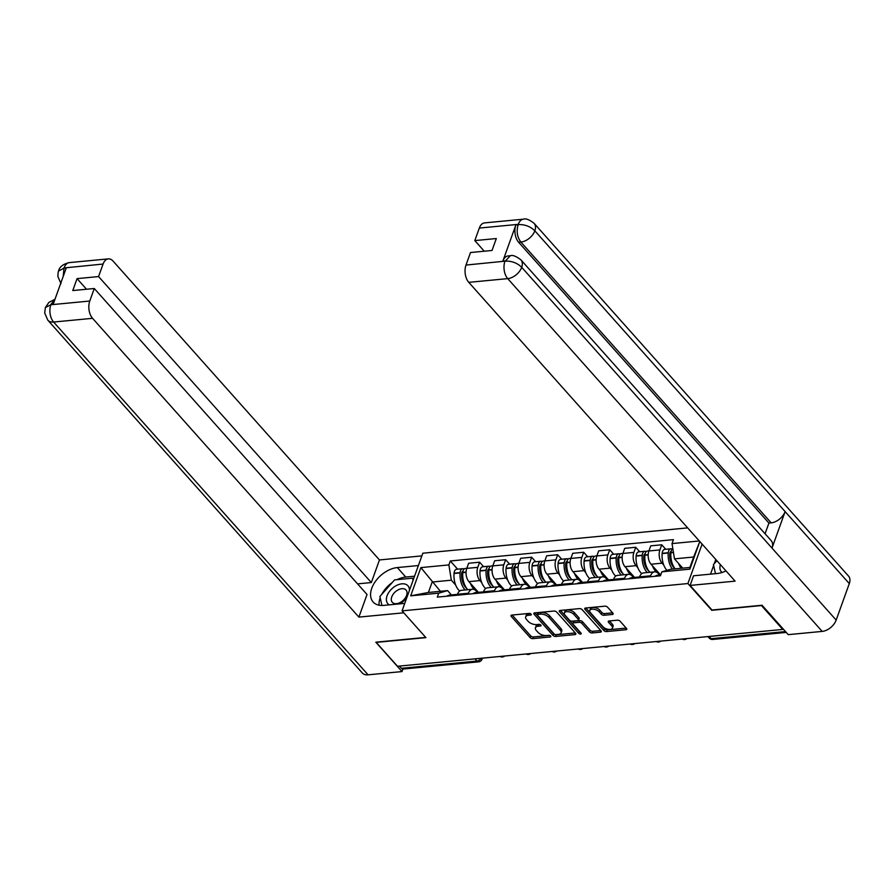 <?xml version="1.0" encoding="UTF-8"?>
<svg xmlns="http://www.w3.org/2000/svg" width="894" height="894" viewBox="0 0 894 894"><rect width="100%" height="100%" fill="white"/><g stroke="black" fill="none" stroke-linecap="round" stroke-linejoin="round"><path stroke-width="1.34" d="M531.103 614.122A1.419 0.715 -160.2 0 0 529.226 613.407L511.837 615.072A2.034 1.028 -160.2 0 0 510.977 615.564A2.034 1.028 -160.2 0 0 511.245 616.402L530.142 637.612A2.034 1.028 -160.2 0 0 532.835 638.629L550.223 636.964A1.419 0.715 -160.2 0 0 550.827 636.617A1.419 0.715 -160.2 0 0 550.637 636.036A1.419 0.715 -160.2 0 0 548.76 635.321L546.502 635.533A6.504 3.297 -160.2 0 1 537.909 632.259L536.333 630.494A6.504 3.297 -160.2 0 1 535.45 627.789A6.504 3.297 -160.2 0 1 538.21 626.225L540.457 626.012A1.419 0.715 -160.2 0 0 541.06 625.666A1.419 0.715 -160.2 0 0 540.87 625.074A1.419 0.715 -160.2 0 0 538.993 624.358L536.735 624.582A6.504 3.297 -160.2 0 1 528.142 621.308L526.566 619.542A6.504 3.297 -160.2 0 1 525.683 616.838A6.504 3.297 -160.2 0 1 528.443 615.273L530.701 615.061A1.419 0.715 -160.2 0 0 531.304 614.714A1.419 0.715 -160.2 0 0 531.103 614.122M612.301 614.48A2.034 1.028 -160.2 0 0 613.161 613.988A2.034 1.028 -160.2 0 0 612.882 613.139L607.585 607.194A2.034 1.028 -160.2 0 0 604.892 606.177L585.581 608.021A2.034 1.028 -160.2 0 0 584.721 608.512A2.034 1.028 -160.2 0 0 584.989 609.35L603.886 630.561A2.034 1.028 -160.2 0 0 606.579 631.577L625.889 629.734A2.034 1.028 -160.2 0 0 626.761 629.242A2.034 1.028 -160.2 0 0 626.482 628.393L620.078 621.207A2.034 1.028 -160.2 0 0 617.385 620.19L609.127 620.984A2.034 1.028 -160.2 0 0 608.255 621.464A2.034 1.028 -160.2 0 0 608.535 622.313L611.708 625.878A5.442 2.749 -160.2 0 1 612.446 628.136A5.442 2.749 -160.2 0 1 608.345 629.376A5.442 2.749 -160.2 0 1 602.958 626.716L590.509 612.759A5.442 2.749 -160.2 0 1 589.772 610.501A5.442 2.749 -160.2 0 1 593.884 609.25A5.442 2.749 -160.2 0 1 599.271 611.921L601.338 614.245A2.034 1.028 -160.2 0 0 604.031 615.273L612.301 614.48L612.803 613.061M687.911 583.547L711.758 610.3L761.453 605.551L782.742 629.432L397.506 666.265L376.218 642.384L425.913 637.634L402.065 610.87L687.911 583.547L702.103 544.1M556.671 612.066A2.034 1.028 -160.2 0 0 553.989 611.038L534.668 612.893A2.034 1.028 -160.2 0 0 533.807 613.373A2.034 1.028 -160.2 0 0 534.087 614.223L552.984 635.422A2.034 1.028 -160.2 0 0 555.666 636.45L574.987 634.595A2.034 1.028 -160.2 0 0 575.848 634.114A2.034 1.028 -160.2 0 0 575.568 633.265L556.671 612.066M560.125 610.457L579.435 608.613A2.034 1.028 -160.2 0 1 582.128 609.63L601.025 630.829A2.034 1.028 -160.2 0 1 601.304 631.678A2.034 1.028 -160.2 0 1 600.433 632.159L592.174 632.952A2.034 1.028 -160.2 0 1 589.481 631.935L581.815 623.33A2.034 1.028 -160.2 0 0 579.133 622.313L573.646 622.839A2.034 1.028 -160.2 0 0 572.786 623.33A2.034 1.028 -160.2 0 0 573.065 624.168L581.044 633.12A1.419 0.715 -160.2 0 1 581.234 633.712A1.419 0.715 -160.2 0 1 580.161 634.036A1.419 0.715 -160.2 0 1 578.753 633.343L559.532 611.787A2.034 1.028 -160.2 0 1 559.264 610.948A2.034 1.028 -160.2 0 1 560.125 610.457M687.654 527.885L422.828 553.207L402.065 610.87M782.742 629.432L782.988 628.739M474.993 658.856L476.971 661.079A4.146 2.436 -95.5 0 0 478.581 661.839L403.026 669.058A4.146 2.436 -95.5 0 1 401.428 668.299L476.971 661.079A4.146 2.615 -41.7 0 0 481.095 658.275M399.439 666.075L401.428 668.299M468.132 594.164L468.467 593.225A9.532 5.61 -95.5 0 1 472.479 589.258L461.472 590.308A9.532 5.61 84.5 0 0 457.46 594.275L457.125 595.225M481.698 582.564L479.922 580.586A9.532 5.61 -95.5 0 1 477.787 567.332L466.78 568.383A9.532 5.61 84.5 0 0 468.914 581.636L478.458 592.342M466.78 568.383L468.635 563.254L479.631 562.203L483.632 566.684M472.479 589.258A9.532 5.61 -95.5 0 1 476.178 591.012L477.452 592.443M477.787 567.332L479.631 562.203M494.147 591.683L494.483 590.733A9.532 5.61 -95.5 0 1 498.494 586.766L487.487 587.816A9.532 5.61 84.5 0 0 483.475 591.783L483.14 592.733M509.647 564.203L505.646 559.711L494.65 560.773L492.795 565.891A9.532 5.61 84.5 0 0 494.93 579.144L504.473 589.85M498.494 586.766A9.532 5.61 -95.5 0 1 502.193 588.52L503.467 589.951M507.714 580.083L505.937 578.094A9.532 5.61 -95.5 0 1 503.803 564.84L505.646 559.711M520.163 589.191L520.498 588.241A9.532 5.61 -95.5 0 1 524.51 584.285L513.502 585.335A9.532 5.61 84.5 0 0 509.491 589.302L509.155 590.241M535.662 561.711L531.673 557.23L520.666 558.281L518.811 563.41A9.532 5.61 84.5 0 0 520.956 576.664L530.488 587.369M524.51 584.285A9.532 5.61 -95.5 0 1 528.209 586.028L529.483 587.459M533.729 577.591L531.952 575.613A9.532 5.61 -95.5 0 1 529.818 562.36L531.673 557.23M546.178 586.71L546.513 585.76A9.532 5.61 -95.5 0 1 550.525 581.793L539.518 582.843A9.532 5.61 84.5 0 0 535.506 586.81L535.171 587.76M561.678 559.231L557.688 554.738L546.681 555.789L544.826 560.918A9.532 5.61 84.5 0 0 546.972 574.171L556.515 584.877M550.525 581.793A9.532 5.61 -95.5 0 1 554.224 583.547L555.498 584.978M559.745 575.099L557.968 573.121A9.532 5.61 -95.5 0 1 555.833 559.867L557.688 554.738M572.194 584.218L572.529 583.268A9.532 5.61 -95.5 0 1 576.541 579.301L565.533 580.351A9.532 5.61 84.5 0 0 561.521 584.318L561.186 585.268M587.693 556.738L583.704 552.257L572.696 553.308L570.841 558.437A9.532 5.61 84.5 0 0 572.987 571.691L582.53 582.396M576.541 579.301A9.532 5.61 -95.5 0 1 580.24 581.055L581.513 582.486M585.76 572.618L583.994 570.629A9.532 5.61 -95.5 0 1 581.849 557.375L583.704 552.257M598.209 581.726L598.544 580.787A9.532 5.61 -95.5 0 1 602.556 576.82L591.56 577.87A9.532 5.61 84.5 0 0 587.537 581.838L587.202 582.787M613.709 554.246L609.719 549.765L598.712 550.816L596.857 555.945A9.532 5.61 84.5 0 0 599.002 569.199L608.546 579.904M602.556 576.82A9.532 5.61 -95.5 0 1 606.255 578.574L607.529 580.005M611.775 570.126L610.01 568.148A9.532 5.61 -95.5 0 1 607.864 554.895L609.719 549.765M624.224 579.245L624.56 578.295A9.532 5.61 -95.5 0 1 628.571 574.328L617.575 575.378A9.532 5.61 84.5 0 0 613.552 579.346L613.217 580.295M639.724 551.766L635.735 547.273L624.727 548.335L622.883 553.453A9.532 5.61 84.5 0 0 625.018 566.707L634.561 577.412M628.571 574.328A9.532 5.61 -95.5 0 1 632.27 576.082L633.544 577.513M637.791 567.645L636.025 565.656A9.532 5.61 -95.5 0 1 633.88 552.403L635.735 547.273M650.24 576.753L650.575 575.803A9.532 5.61 -95.5 0 1 654.598 571.836L643.591 572.898A9.532 5.61 84.5 0 0 639.568 576.865L639.232 577.803M665.739 549.274L661.75 544.792L650.743 545.843L648.899 550.972A9.532 5.61 84.5 0 0 651.033 564.226L660.577 574.931M654.598 571.836A9.532 5.61 -95.5 0 1 658.286 573.59L659.56 575.021M663.806 565.153L662.041 563.175A9.532 5.61 -95.5 0 1 659.895 549.922L661.75 544.792M455.683 585.056L451.347 580.195L432.16 582.028L428.416 592.454L447.592 590.61L451.436 594.923M440.429 591.303L420.862 567.601L448.877 564.919L451.347 580.195M447.592 590.61L438.719 593.169L410.692 595.84L420.862 567.601M699.812 541.518L689.866 569.154L661.851 571.825L670.724 569.277L689.9 567.444L693.655 557.018L674.478 558.862L672.02 543.586L673.439 539.641L450.308 560.974L448.877 564.919M672.02 543.586L699.32 540.971M438.719 593.169L437.289 597.114L660.431 575.781L661.851 571.825M674.478 558.862L682.748 568.126M457.616 569.176L450.308 560.974M410.692 595.84L428.416 592.454M689.9 567.444L689.866 569.154M693.655 557.018L699.801 541.507M530.03 613.496L529.047 613.597A6.504 3.297 -160.2 0 0 526.287 615.161L525.683 616.838M535.45 627.789L536.054 626.113A6.504 3.297 -160.2 0 1 538.814 624.548L539.797 624.448M512.139 615.038L530.745 635.925A2.034 1.028 -160.2 0 0 533.439 636.941L549.553 635.41M534.97 612.859L553.587 633.745A2.034 1.028 -160.2 0 0 556.269 634.762L575.289 632.941M537.942 614.368A1.419 0.715 -160.2 0 0 537.339 614.703A1.419 0.715 -160.2 0 0 537.529 615.295L554.112 633.913A1.419 0.715 -160.2 0 0 556.001 634.628L558.37 634.394A6.504 3.297 -160.2 0 0 561.13 632.829A6.504 3.297 -160.2 0 0 560.247 630.125L548.916 617.408A6.504 3.297 -160.2 0 0 540.311 614.133L537.942 614.368L538.546 612.681A1.419 0.715 -160.2 0 0 537.942 613.027L537.339 614.703M561.13 632.829L561.745 631.153A6.504 3.297 -160.2 0 0 560.851 628.448L560.247 630.125M538.546 612.681L540.915 612.457A6.504 3.297 -160.2 0 1 549.519 615.72L560.851 628.448M600.746 630.516L592.778 631.276L592.174 632.952M572.786 623.33L573.389 621.643A2.034 1.028 -160.2 0 1 574.25 621.162L579.737 620.637A2.034 1.028 -160.2 0 1 582.43 621.654L590.085 630.248A2.034 1.028 -160.2 0 0 592.778 631.276M560.426 610.423L579.357 631.667A1.419 0.715 -160.2 0 0 580.24 632.226M573.87 614.413A5.442 2.749 -160.2 0 0 568.483 611.742A5.442 2.749 -160.2 0 0 564.371 612.993A5.442 2.749 -160.2 0 0 565.109 615.251L569.489 620.168A2.034 1.028 -160.2 0 0 572.182 621.185L577.669 620.659A2.034 1.028 -160.2 0 0 578.53 620.179A2.034 1.028 -160.2 0 0 578.25 619.33L573.87 614.413L574.473 612.736A5.442 2.749 -160.2 0 0 569.087 610.066A5.442 2.749 -160.2 0 0 564.974 611.306L564.371 612.993M578.53 620.179L579.133 618.492A2.034 1.028 -160.2 0 0 578.854 617.653L578.25 619.33M574.473 612.736L578.854 617.653M589.772 610.501L590.375 608.814A5.442 2.749 -160.2 0 1 594.488 607.574A5.442 2.749 -160.2 0 1 599.874 610.244L601.953 612.569A2.034 1.028 -160.2 0 0 604.635 613.586L612.602 612.826M612.446 628.136L613.049 626.459A5.442 2.749 -160.2 0 0 612.312 624.191L611.708 625.878M609.429 620.95L612.312 624.191M585.883 607.987L604.489 628.873A2.034 1.028 -160.2 0 0 607.182 629.901L626.191 628.08M477.608 591.392A15.746 9.264 -95.5 0 1 475.764 590.576M474.58 589.716A15.746 9.264 -95.5 0 1 473.518 588.665A15.746 9.264 -95.5 0 1 470.378 583.279M467.853 589.694A15.746 9.264 -95.5 0 1 467.428 589.247A15.746 9.264 -95.5 0 1 462.779 572.663L462.801 572.372A5.23 3.073 -95.5 0 1 465.383 568.439L466.813 568.293M466.802 588.487A13.052 7.677 -95.5 0 1 465.55 587.313A13.052 7.677 -95.5 0 1 461.695 573.568L461.717 573.277A2.537 1.497 -95.5 0 1 462.958 571.367M464.098 569.076A5.23 3.073 84.5 0 0 462.712 568.685A5.23 3.073 84.5 0 0 460.142 572.629L460.108 572.92A15.746 9.264 84.5 0 0 464.757 589.504A15.746 9.264 84.5 0 0 465.182 589.951M459.639 591.046A15.746 9.264 -95.5 0 1 458.678 590.085A15.746 9.264 -95.5 0 1 454.029 573.501L454.051 573.21A5.23 3.073 -95.5 0 1 456.622 569.266L462.712 568.685M457.169 594.544A15.746 9.264 84.5 0 0 455.817 594.51A15.746 9.264 84.5 0 0 452.934 595.616M446.855 596.197A15.746 9.264 -95.5 0 1 449.727 595.091L455.817 594.51M455.605 595.37A15.746 9.264 -95.5 0 1 457.393 594.476M462.891 578.049L461.662 576.675M397.037 579.67A23.3 14.706 -41.7 0 1 405.787 577.043L397.327 567.567A23.3 14.706 -41.7 0 0 375.301 581.581A23.3 14.706 -41.7 0 0 373.122 601.986A23.3 14.706 -41.7 0 0 383.716 605.394L404.758 603.383M397.327 567.567L418.381 565.556M421.856 555.889L379.469 559.946L371.323 582.553L98.575 276.57L103.089 264.043L63.843 267.976M357.566 583.871L371.323 582.553M86.528 289.254L77.063 278.626L72.772 290.561L94.283 288.505L367.032 594.488L358.885 617.106L92.563 318.32L53.618 322.041L368.082 674.825L402.021 671.573L375.815 642.183L425.723 637.411M403.786 612.803L358.885 617.106M379.469 559.946L113.136 261.16A12.427 7.308 84.5 0 0 108.319 258.88A12.427 7.308 84.5 0 0 103.089 264.043M368.082 674.825A12.739 8.035 138.3 0 1 362.293 672.958L47.829 320.186A12.739 8.035 138.3 0 0 53.618 322.041A12.427 7.308 -95.5 0 1 50.835 304.753L89.769 301.032A12.427 7.308 84.5 0 0 92.563 318.32M402.915 669.07L402.021 671.573M94.283 288.505L89.769 301.032M77.063 278.626L98.575 276.57M54.892 299.501L50.98 304.34L53.238 304.116L66.245 267.976L63.999 268.189L63.183 276.503M392.187 582.586A23.3 14.706 -41.7 0 0 381.649 594.51M380.196 597.807A23.3 14.706 -41.7 0 0 379.056 605.204M405.787 577.043L414.548 576.205M60.993 283.621L57.875 276.525L58.144 272.346L58.523 271.038L63.999 268.189M47.829 320.186L44.7 313.001L45.382 307.547L50.835 304.753M520.934 259.886A12.739 8.035 138.3 0 1 521.705 267.306C517.224 262.948 511.737 260.892 505.266 261.137L510.329 255.74C512.564 254.801 516.095 256.187 520.934 259.886L771.209 540.669A12.739 8.035 138.3 0 1 771.991 548.089L836.169 620.078A12.739 8.035 138.3 0 1 822.189 631.399L788.251 634.651L762.046 605.249L712.015 610.032L690.09 585.436L693.565 575.77L717.245 573.501A23.3 14.706 -41.7 0 0 725.984 570.886M690.09 585.436L735.114 581.134L468.78 282.348A12.427 7.308 -95.5 0 1 465.998 265.06L470.512 252.533L492.024 250.476L496.315 238.542L474.803 240.598L479.318 228.071A12.427 7.308 -95.5 0 1 484.548 222.897L523.493 219.175A12.427 7.308 84.5 0 0 518.252 224.349L479.318 228.071M715.803 559.465L714.317 563.589M713.635 565.489L710.518 574.149M523.493 219.175C525.75 218.237 529.282 219.622 534.098 223.321L848.551 576.105A12.739 8.035 138.3 0 1 849.3 583.603L785.122 511.603A12.739 8.035 138.3 0 1 771.176 522.845L520.889 242.062L518.643 242.274A12.427 7.308 -95.5 0 1 515.849 224.986L502.841 261.126A12.427 7.308 -95.5 0 1 508.071 255.952L510.329 255.74M836.169 620.078L849.3 583.603M822.189 631.399L507.725 278.626A12.739 8.035 138.3 0 0 521.705 267.306L771.991 548.089L785.122 511.603L534.836 230.82C530.377 226.461 524.901 224.383 518.419 224.584L518.252 224.349M474.803 240.598L484.269 251.214M765.063 533.774L768.929 523.057L518.643 242.274M768.929 523.057L771.176 522.845M409.43 590.42A13.466 8.493 -41.7 0 0 400.11 584.128A13.466 8.493 -41.7 0 0 387.068 595.795A13.466 8.493 -41.7 0 0 389.281 604.858M399.607 603.875A13.466 8.493 -41.7 0 0 407.016 597.125M391.751 596.89A9.219 5.811 -41.7 0 0 392.287 602.31A9.219 5.811 -41.7 0 0 399.819 602.69A9.219 5.811 -41.7 0 0 406.591 595.471A9.219 5.811 -41.7 0 0 406.055 590.051A9.219 5.811 -41.7 0 0 398.523 589.682A9.219 5.811 -41.7 0 0 391.751 596.89M413.475 579.2L412.57 578.183L413.05 580.351M381.928 605.484L379.894 596.488L394.556 579.904L412.57 578.183M720.374 564.595A13.466 8.493 -41.7 0 0 722.073 572.484M715.479 573.669L713.434 564.595L716.887 560.683M503.624 588.9A15.746 9.264 -95.5 0 1 501.78 588.096M500.595 587.224A15.746 9.264 -95.5 0 1 499.534 586.173A15.746 9.264 -95.5 0 1 496.393 580.787M493.868 587.213A15.746 9.264 -95.5 0 1 493.443 586.755A15.746 9.264 -95.5 0 1 488.794 570.171L488.817 569.891A5.23 3.073 -95.5 0 1 491.398 565.947L492.829 565.813M492.817 586.006A13.052 7.677 -95.5 0 1 491.566 584.832A13.052 7.677 -95.5 0 1 487.711 571.087L487.733 570.797A2.537 1.497 -95.5 0 1 488.973 568.886M490.113 566.595A5.23 3.073 84.5 0 0 488.727 566.204A5.23 3.073 84.5 0 0 486.157 570.148L486.124 570.428A15.746 9.264 84.5 0 0 490.772 587.012A15.746 9.264 84.5 0 0 491.197 587.47M485.654 588.565A15.746 9.264 -95.5 0 1 484.693 587.593A15.746 9.264 -95.5 0 1 480.044 571.009L480.067 570.73A5.23 3.073 -95.5 0 1 482.637 566.785L488.727 566.204M483.185 592.063A15.746 9.264 84.5 0 0 481.832 592.018A15.746 9.264 84.5 0 0 478.949 593.135M472.87 593.717A15.746 9.264 -95.5 0 1 475.742 592.599L481.832 592.018M481.62 592.878A15.746 9.264 -95.5 0 1 483.408 591.984M488.906 575.568L487.677 574.183M529.639 586.408A15.746 9.264 -95.5 0 1 527.795 585.604M526.611 584.732A15.746 9.264 -95.5 0 1 525.549 583.693A15.746 9.264 -95.5 0 1 522.409 578.306M519.883 584.721A15.746 9.264 -95.5 0 1 519.459 584.274A15.746 9.264 -95.5 0 1 514.81 567.69L514.832 567.399A5.23 3.073 -95.5 0 1 517.414 563.455L518.844 563.321M518.833 583.514A13.052 7.677 -95.5 0 1 517.581 582.34A13.052 7.677 -95.5 0 1 513.726 568.595L513.748 568.305A2.537 1.497 -95.5 0 1 514.989 566.394M516.129 564.103A5.23 3.073 84.5 0 0 514.743 563.712A5.23 3.073 84.5 0 0 512.173 567.656L512.139 567.947A15.746 9.264 84.5 0 0 516.788 584.531A15.746 9.264 84.5 0 0 517.213 584.978M511.67 586.073A15.746 9.264 -95.5 0 1 510.709 585.112A15.746 9.264 -95.5 0 1 506.06 568.528L506.082 568.238A5.23 3.073 -95.5 0 1 508.652 564.293L514.743 563.712M509.2 589.571A15.746 9.264 84.5 0 0 507.848 589.537A15.746 9.264 84.5 0 0 504.965 590.643M498.886 591.225A15.746 9.264 -95.5 0 1 501.757 590.118L507.848 589.537M507.636 590.386A15.746 9.264 -95.5 0 1 509.424 589.492M514.922 573.076L513.692 571.702M555.655 583.927A15.746 9.264 -95.5 0 1 553.811 583.111M552.626 582.251A15.746 9.264 -95.5 0 1 551.564 581.201A15.746 9.264 -95.5 0 1 548.424 575.814M545.899 582.24A15.746 9.264 -95.5 0 1 545.474 581.782A15.746 9.264 -95.5 0 1 540.825 565.198L540.848 564.919A5.23 3.073 -95.5 0 1 543.429 560.974L544.859 560.829M544.848 581.022A13.052 7.677 -95.5 0 1 543.597 579.86A13.052 7.677 -95.5 0 1 539.741 566.103L539.764 565.824A2.537 1.497 -95.5 0 1 541.004 563.913M542.144 561.622A5.23 3.073 84.5 0 0 540.758 561.231A5.23 3.073 84.5 0 0 538.188 565.164L538.154 565.455A15.746 9.264 84.5 0 0 542.803 582.039A15.746 9.264 84.5 0 0 543.228 582.486M537.685 583.581A15.746 9.264 -95.5 0 1 536.724 582.62A15.746 9.264 -95.5 0 1 532.075 566.036L532.098 565.746A5.23 3.073 -95.5 0 1 534.668 561.812L540.758 561.231M535.215 587.079A15.746 9.264 84.5 0 0 533.863 587.045A15.746 9.264 84.5 0 0 530.98 588.163M524.901 588.744A15.746 9.264 -95.5 0 1 527.773 587.626L533.863 587.045M533.651 587.906A15.746 9.264 -95.5 0 1 535.439 587.012M540.937 570.596L539.708 569.21M581.67 581.435A15.746 9.264 -95.5 0 1 579.826 580.631M578.641 579.759A15.746 9.264 -95.5 0 1 577.58 578.72A15.746 9.264 -95.5 0 1 574.44 573.322M571.914 579.748A15.746 9.264 -95.5 0 1 571.489 579.301A15.746 9.264 -95.5 0 1 566.841 562.717L566.863 562.427A5.23 3.073 -95.5 0 1 569.444 558.482L570.875 558.348M570.864 578.541A13.052 7.677 -95.5 0 1 569.612 577.368A13.052 7.677 -95.5 0 1 565.757 563.622L565.779 563.332A2.537 1.497 -95.5 0 1 567.019 561.421M568.159 559.13A5.23 3.073 84.5 0 0 566.774 558.739A5.23 3.073 84.5 0 0 564.203 562.684L564.17 562.974A15.746 9.264 84.5 0 0 568.819 579.547A15.746 9.264 84.5 0 0 569.243 580.005M563.701 581.1A15.746 9.264 -95.5 0 1 562.739 580.139A15.746 9.264 -95.5 0 1 558.091 563.555L558.113 563.265A5.23 3.073 -95.5 0 1 560.683 559.32L566.774 558.739M561.231 584.598A15.746 9.264 84.5 0 0 559.879 584.553A15.746 9.264 84.5 0 0 556.996 585.671M550.916 586.252A15.746 9.264 -95.5 0 1 553.788 585.134L559.879 584.553M559.666 585.414A15.746 9.264 -95.5 0 1 561.454 584.52M566.952 568.103L565.723 566.729M607.685 578.954A15.746 9.264 -95.5 0 1 605.841 578.139M604.657 577.278A15.746 9.264 -95.5 0 1 603.595 576.228A15.746 9.264 -95.5 0 1 600.455 570.841M597.93 577.256A15.746 9.264 -95.5 0 1 597.505 576.809A15.746 9.264 -95.5 0 1 592.856 560.225L592.878 559.935A5.23 3.073 -95.5 0 1 595.46 556.001L596.89 555.856M596.879 576.049A13.052 7.677 -95.5 0 1 595.627 574.876A13.052 7.677 -95.5 0 1 591.772 561.13L591.794 560.84A2.537 1.497 -95.5 0 1 593.035 558.929M594.175 556.638A5.23 3.073 84.5 0 0 592.789 556.247A5.23 3.073 84.5 0 0 590.219 560.192L590.185 560.482A15.746 9.264 84.5 0 0 594.834 577.066A15.746 9.264 84.5 0 0 595.259 577.513M589.716 578.608A15.746 9.264 -95.5 0 1 588.755 577.647A15.746 9.264 -95.5 0 1 584.106 561.063L584.128 560.773A5.23 3.073 -95.5 0 1 586.699 556.828L592.789 556.247M587.246 582.106A15.746 9.264 84.5 0 0 585.894 582.072A15.746 9.264 84.5 0 0 583.011 583.179M576.932 583.76A15.746 9.264 -95.5 0 1 579.804 582.653L585.894 582.072M585.682 582.933A15.746 9.264 -95.5 0 1 587.47 582.039M592.968 565.611L591.739 564.237M633.701 576.462A15.746 9.264 -95.5 0 1 631.857 575.658M630.672 574.786A15.746 9.264 -95.5 0 1 629.611 573.736A15.746 9.264 -95.5 0 1 626.471 568.349M623.945 574.775A15.746 9.264 -95.5 0 1 623.52 574.317A15.746 9.264 -95.5 0 1 618.871 557.733L618.894 557.454A5.23 3.073 -95.5 0 1 621.475 553.509L622.906 553.375M622.894 573.568A13.052 7.677 -95.5 0 1 621.643 572.395A13.052 7.677 -95.5 0 1 617.788 558.649L617.81 558.359A2.537 1.497 -95.5 0 1 619.05 556.448M620.19 554.157A5.23 3.073 84.5 0 0 618.804 553.766A5.23 3.073 84.5 0 0 616.234 557.711L616.212 557.99A15.746 9.264 84.5 0 0 620.861 574.574A15.746 9.264 84.5 0 0 621.274 575.032M615.731 576.127A15.746 9.264 -95.5 0 1 614.77 575.155A15.746 9.264 -95.5 0 1 610.121 558.571L610.144 558.292A5.23 3.073 -95.5 0 1 612.714 554.347L618.804 553.766M613.262 579.625A15.746 9.264 84.5 0 0 611.909 579.58A15.746 9.264 84.5 0 0 609.026 580.698M602.947 581.279A15.746 9.264 -95.5 0 1 605.83 580.161L611.909 579.58M611.697 580.441A15.746 9.264 -95.5 0 1 613.485 579.547M618.983 563.131L617.754 561.745M659.716 573.97A15.746 9.264 -95.5 0 1 657.872 573.166M656.688 572.294A15.746 9.264 -95.5 0 1 655.626 571.255A15.746 9.264 -95.5 0 1 652.486 565.868M649.96 572.283A15.746 9.264 -95.5 0 1 649.536 571.836A15.746 9.264 -95.5 0 1 644.887 555.252L644.92 554.962A5.23 3.073 -95.5 0 1 647.491 551.017L648.921 550.883M648.91 571.076A13.052 7.677 -95.5 0 1 647.658 569.903A13.052 7.677 -95.5 0 1 643.803 556.157L643.825 555.867A2.537 1.497 -95.5 0 1 645.066 553.956M646.206 551.665A5.23 3.073 84.5 0 0 644.82 551.274A5.23 3.073 84.5 0 0 642.25 555.219L642.227 555.509A15.746 9.264 84.5 0 0 646.876 572.093A15.746 9.264 84.5 0 0 647.29 572.54M641.747 573.635A15.746 9.264 -95.5 0 1 640.786 572.674A15.746 9.264 -95.5 0 1 636.137 556.09L636.159 555.8A5.23 3.073 -95.5 0 1 638.729 551.855L644.82 551.274M639.277 577.133A15.746 9.264 84.5 0 0 637.925 577.099A15.746 9.264 84.5 0 0 635.053 578.206M628.963 578.787A15.746 9.264 -95.5 0 1 631.846 577.68L637.925 577.099M637.713 577.949A15.746 9.264 -95.5 0 1 639.501 577.055M644.999 560.639L643.769 559.264M674.925 568.584A13.052 7.677 -95.5 0 1 673.674 567.411A13.052 7.677 -95.5 0 1 669.818 553.665L669.841 553.386A2.537 1.497 -95.5 0 1 671.081 551.475M666.958 570.361A15.746 9.264 -95.5 0 1 666.801 570.182A15.746 9.264 -95.5 0 1 662.152 553.598L662.175 553.308A5.23 3.073 -95.5 0 1 664.745 549.374L670.835 548.793A5.23 3.073 84.5 0 0 668.265 552.727L668.243 553.017A15.746 9.264 84.5 0 0 672.467 569.109M675.138 568.852A15.746 9.264 -95.5 0 1 670.902 552.76L670.936 552.481A5.23 3.073 -95.5 0 1 672.847 548.726M654.978 576.306A15.746 9.264 -95.5 0 1 657.861 575.188L660.744 574.909M672.221 549.184A5.23 3.073 84.5 0 0 670.835 548.793M681.228 568.271A15.746 9.264 -95.5 0 1 678.501 563.376M671.014 558.158L669.785 556.772M633.88 552.403L622.883 553.453M607.864 554.895L596.857 555.945M581.849 557.375L570.841 558.437M555.833 559.867L544.826 560.918M529.818 562.36L518.811 563.41M503.803 564.84L492.795 565.891M659.895 549.922L648.899 550.972M662.041 563.175L651.033 564.226M636.025 565.656L625.018 566.707M624.56 578.295L613.552 579.346M610.01 568.148L599.002 569.199M598.544 580.787L587.537 581.838M583.994 570.629L572.987 571.691M572.529 583.268L561.521 584.318M557.968 573.121L546.972 574.171M546.513 585.76L535.506 586.81M531.952 575.613L520.956 576.664M520.498 588.241L509.491 589.302M505.937 578.094L494.93 579.144M494.483 590.733L483.475 591.783M479.922 580.586L468.914 581.636M468.467 593.225L457.46 594.275M650.575 575.803L639.568 576.865M709.132 636.461L711.11 638.685L785.513 631.577M707.892 636.584L709.233 638.081A4.146 2.615 -41.7 0 0 711.11 638.685A4.146 2.436 -95.5 0 0 712.719 639.456L786.262 632.416M482.436 658.14L482.078 659.124A4.146 2.101 -160.2 0 0 482.022 658.185M529.047 613.597L528.443 615.273M540.814 625.018L540.457 626.012M538.814 624.548L538.21 626.225M550.581 635.969L550.223 636.964M533.439 636.941L532.835 638.629M530.745 635.925L530.142 637.612M511.726 615.083L511.245 616.402M531.058 614.066L530.701 615.061M575.49 633.175L574.987 634.595M556.269 634.762L555.666 636.45M553.587 633.745L552.984 635.422M534.556 612.904L534.087 614.223M549.519 615.72L548.916 617.408M540.915 612.457L540.311 614.133M600.947 630.739L600.433 632.159M590.085 630.248L589.481 631.935M582.43 621.654L581.815 623.33M579.737 620.637L579.133 622.313M574.25 621.162L573.646 622.839M579.357 631.667L578.753 633.343M560.013 610.468L559.532 611.787M604.635 613.586L604.031 615.273M601.953 612.569L601.338 614.245M599.874 610.244L599.271 611.921M609.015 620.995L608.535 622.313M626.403 628.314L625.889 629.734M607.182 629.901L606.579 631.577M604.489 628.873L603.886 630.561M585.469 608.032L584.989 609.35M466.076 572.059L462.801 572.372M460.142 572.629L454.051 573.21M460.108 572.92L454.029 573.501M462.857 571.937L462.086 572.015M466.065 572.35L462.779 572.663M58.523 271.038C59.563 266.792 63.183 263.976 69.386 262.601A12.427 7.308 84.5 0 0 64.144 267.775M515.849 224.986L518.408 224.573M465.998 265.06L505.244 261.137M505.088 260.914L502.841 261.126M504.942 261.339A12.427 7.308 -95.5 0 0 507.725 278.626L468.78 282.348M534.098 223.321A12.739 8.035 138.3 0 1 534.836 230.82A12.739 8.035 138.3 0 1 520.889 242.062C517.201 237.234 516.274 231.479 518.107 224.774M492.091 569.579L488.817 569.891M486.157 570.148L480.067 570.73M486.124 570.428L480.044 571.009M488.873 569.456L488.102 569.523M492.08 569.858L488.794 570.171M518.107 567.087L514.832 567.399M512.173 567.656L506.082 568.238M512.139 567.947L506.06 568.528M514.888 566.964L514.117 567.042M518.095 567.377L514.81 567.69M544.122 564.606L540.848 564.919M538.188 565.164L532.098 565.746M538.154 565.455L532.075 566.036M540.904 564.483L540.144 564.55M544.111 564.885L540.825 565.198M570.137 562.114L566.863 562.427M564.203 562.684L558.113 563.265M564.17 562.974L558.091 563.555M566.919 561.991L566.159 562.069M570.126 562.404L566.841 562.717M596.153 559.622L592.878 559.935M590.219 560.192L584.128 560.773M590.185 560.482L584.106 561.063M592.934 559.499L592.174 559.577M596.142 559.912L592.856 560.225M622.168 557.141L618.894 557.454M616.234 557.711L610.144 558.292M616.212 557.99L610.121 558.571M618.95 557.018L618.19 557.085M622.157 557.42L618.871 557.733M648.184 554.649L644.92 554.962M642.25 555.219L636.159 555.8M642.227 555.509L636.137 556.09M644.965 554.526L644.205 554.604M648.172 554.939L644.887 555.252M673.417 552.235L670.936 552.481M668.265 552.727L662.175 553.308M668.243 553.017L662.152 553.598M670.981 552.045L670.221 552.112M673.461 552.514L670.902 552.76M500.059 656.453A4.146 4.146 0 0 0 504.708 656.006M526.074 653.972A4.146 4.146 0 0 0 530.723 653.525M552.09 651.48A4.146 4.146 0 0 0 556.738 651.033M578.105 648.988A4.146 4.146 0 0 0 582.754 648.552M604.12 646.507A4.146 4.146 0 0 0 608.769 646.06M630.136 644.015A4.146 4.146 0 0 0 634.785 643.568M656.151 641.534A4.146 4.146 0 0 0 660.8 641.087M682.167 639.042A4.146 4.146 0 0 0 686.827 638.595M709.233 638.081A4.146 4.146 0 0 0 712.719 639.456M478.581 661.839A4.146 4.146 0 0 0 482.078 659.124M477.91 591.727L476.893 591.817M108.319 258.88L69.386 262.601M45.393 307.525L48.913 302.362L54.947 299.345M503.925 589.235L502.92 589.336M529.941 586.743L528.935 586.844M555.956 584.263L554.951 584.363M581.972 581.77L580.966 581.871M607.987 579.29L606.981 579.379M634.002 576.798L632.997 576.898M660.018 574.306L659.012 574.406"/></g></svg>
